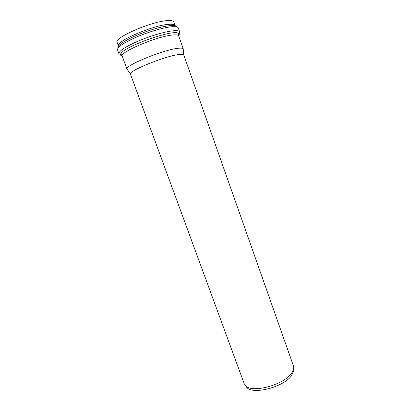 <?xml version="1.0" encoding="UTF-8"?>
<svg xmlns="http://www.w3.org/2000/svg" width="411" height="411" viewBox="0 0 411 411"><rect width="100%" height="100%" fill="white"/><g stroke="black" fill="none" stroke-linecap="round" stroke-linejoin="round"><path stroke-width="0.62" d="M183.265 49.443L183.208 48.791C182.736 48.092 180.907 47.943 177.711 48.349C162.967 49.885 124.677 65.637 126.968 69.038L127.338 69.577M118.455 45.94C114.761 41.681 153.724 24.876 169.214 24.306C172.702 24.085 174.649 24.506 175.045 25.569L173.776 21.963C173.365 20.863 171.408 20.411 167.904 20.596C152.342 21.012 113.374 37.92 117.135 42.359L118.502 46.083M178.533 54.555C164.626 56.25 128.432 71 130.415 74.016L244.185 383.663L245.444 385.605C251.542 393.466 283.354 385.21 291.373 373.435C292.776 371.585 293.552 369.849 293.706 368.23L293.439 365.929L183.722 54.822C183.28 54.216 181.554 54.129 178.533 54.555M293.737 368.708L293.839 370.439L291.569 375.551C283.754 387.095 252.75 395.12 246.749 387.393L245.727 385.991M178.605 35.639C179.684 34.257 179.371 33.363 177.68 32.952C170.252 30.162 125.072 46.428 121.132 53.307C120.074 54.725 120.428 55.619 122.19 55.983M178.441 34.426C179.473 33.389 179.879 32.546 179.669 31.899C179.273 30.846 177.233 30.465 173.545 30.758C165.751 31.406 150.77 35.736 138.348 41.008C125.206 46.813 118.733 51.062 118.928 53.764C119.74 54.411 120.474 54.262 121.132 53.307L121.055 54.231L122.247 56.25C118.748 52.5 157.69 35.988 172.985 34.971C176.432 34.658 178.338 34.976 178.698 35.927L183.275 48.93M118.029 48.041C116.354 45.416 128.936 37.771 145.355 31.883C161.759 25.955 176.329 23.823 176.709 26.915M120.536 54.786L121.486 54.935M118.928 53.764L117.5 49.89C117.269 47.085 123.721 42.759 136.863 36.913C149.285 31.606 164.297 27.311 172.127 26.741C175.831 26.484 177.891 26.9 178.297 27.999L179.669 31.899C179.556 32.88 178.893 33.229 177.68 32.952L178.328 33.615L178.698 35.927M122.247 56.25L127.004 69.187M293.839 370.439L293.706 368.23M246.749 387.393L245.444 385.605M183.722 54.822L183.208 48.791M130.415 74.016L126.968 69.038"/></g></svg>
